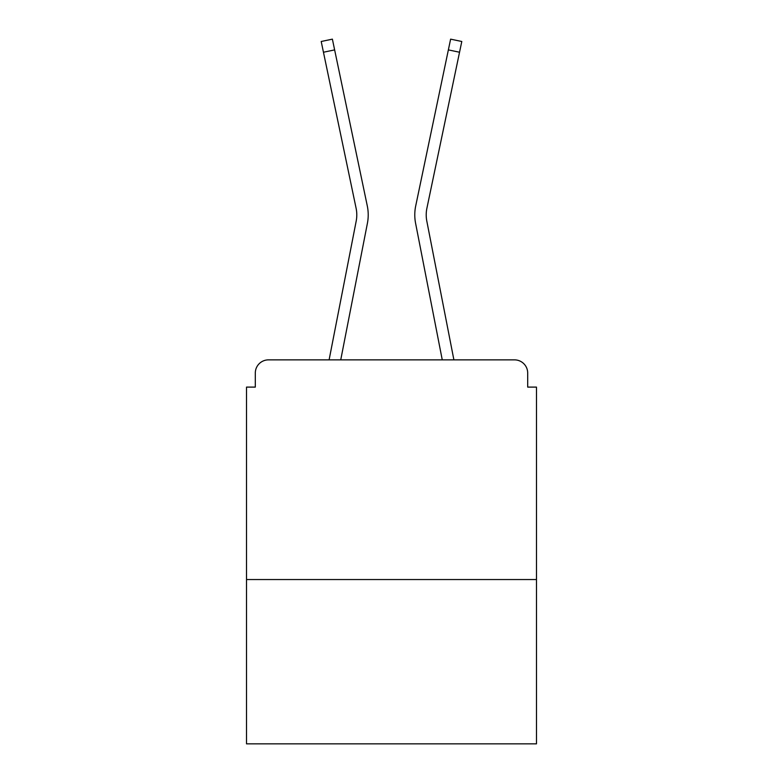 <?xml version="1.0" encoding="UTF-8"?>
<svg xmlns="http://www.w3.org/2000/svg" width="783" height="783" viewBox="0 0 783 783"><rect width="100%" height="100%" fill="white"/><g stroke="black" fill="none" stroke-linecap="round" stroke-linejoin="round"><path stroke-width="1.17" d="M536.482 579.537L536.482 387.105L527.693 387.105L527.693 373.051A13.184 13.184 0 0 0 514.519 359.867L268.481 359.867A13.184 13.184 0 0 0 255.307 373.051L255.307 387.105L246.518 387.105L246.518 743.85L536.482 743.85L536.482 579.537L246.518 579.537M255.307 373.051L255.307 387.105M514.519 359.867L460.032 359.867M322.968 359.867L268.481 359.867M527.693 387.105L527.693 373.051M329.105 359.867L356.187 221.119A32.514 32.514 0 0 0 356.099 208.229L321.206 41.489L332.384 39.15L367.286 205.89A43.936 43.936 0 0 1 367.403 223.302L340.742 359.867M448.365 49.897L415.714 205.89L450.616 39.15L461.794 41.489L459.543 52.236L448.365 49.897L415.714 205.89A43.936 43.936 0 0 0 415.597 223.302L442.258 359.867M334.635 49.897L367.286 205.89L334.635 49.897L367.286 205.89L334.635 49.897L367.286 205.89L334.635 49.897L367.286 205.89L334.635 49.897L367.286 205.89L334.635 49.897L367.286 205.89L334.635 49.897L367.286 205.89L334.635 49.897L367.286 205.89L334.635 49.897L323.457 52.236M453.895 359.867L426.813 221.119A32.514 32.514 0 0 1 426.901 208.229L459.543 52.236M426.813 221.119A32.514 32.514 0 0 1 426.901 208.229A32.514 32.514 0 0 0 426.813 221.119A32.514 32.514 0 0 1 426.901 208.229A32.514 32.514 0 0 0 426.813 221.119A32.514 32.514 0 0 1 426.901 208.229A32.514 32.514 0 0 0 426.813 221.119A32.514 32.514 0 0 1 426.901 208.229A32.514 32.514 0 0 0 426.813 221.119"/></g></svg>

